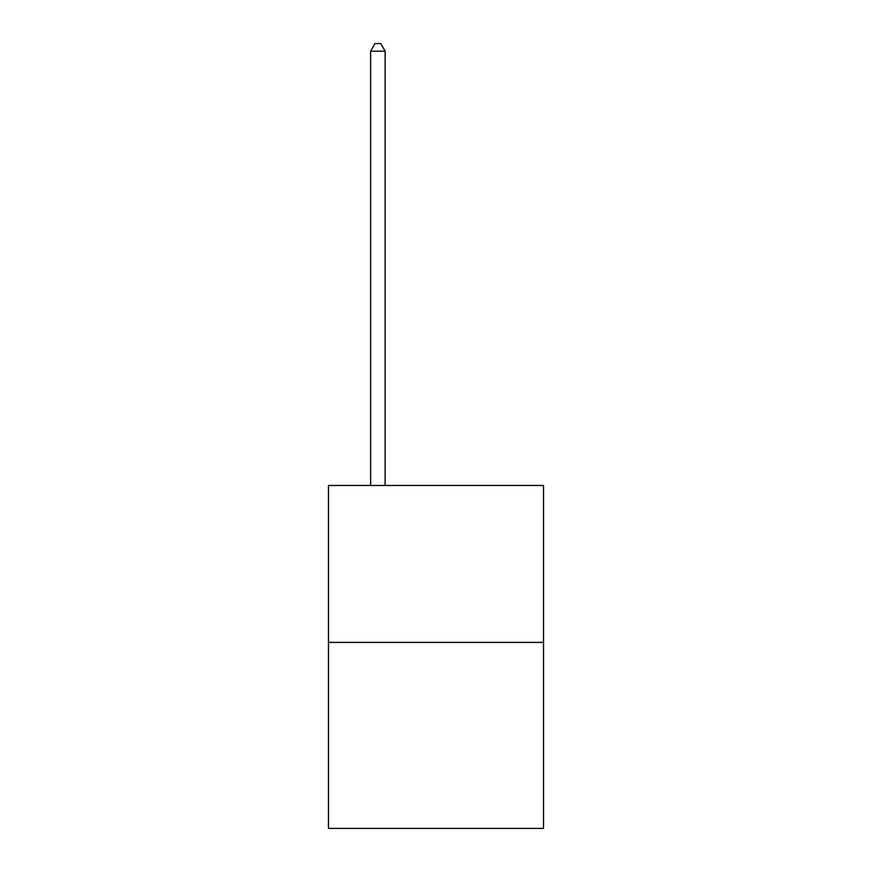 <?xml version="1.0" encoding="UTF-8"?>
<svg xmlns="http://www.w3.org/2000/svg" width="872" height="872" viewBox="0 0 872 872"><rect width="100%" height="100%" fill="white"/><g stroke="black" fill="none" stroke-linecap="round" stroke-linejoin="round"><path stroke-width="1.31" d="M543.529 642.402L543.529 485.464L328.472 485.464L328.472 828.4L543.529 828.4L543.529 642.402L328.472 642.402M385.141 485.464L385.141 51.154L370.611 51.154L370.611 485.464M370.611 51.154L374.971 43.6L380.781 43.6L385.141 51.154"/></g></svg>
